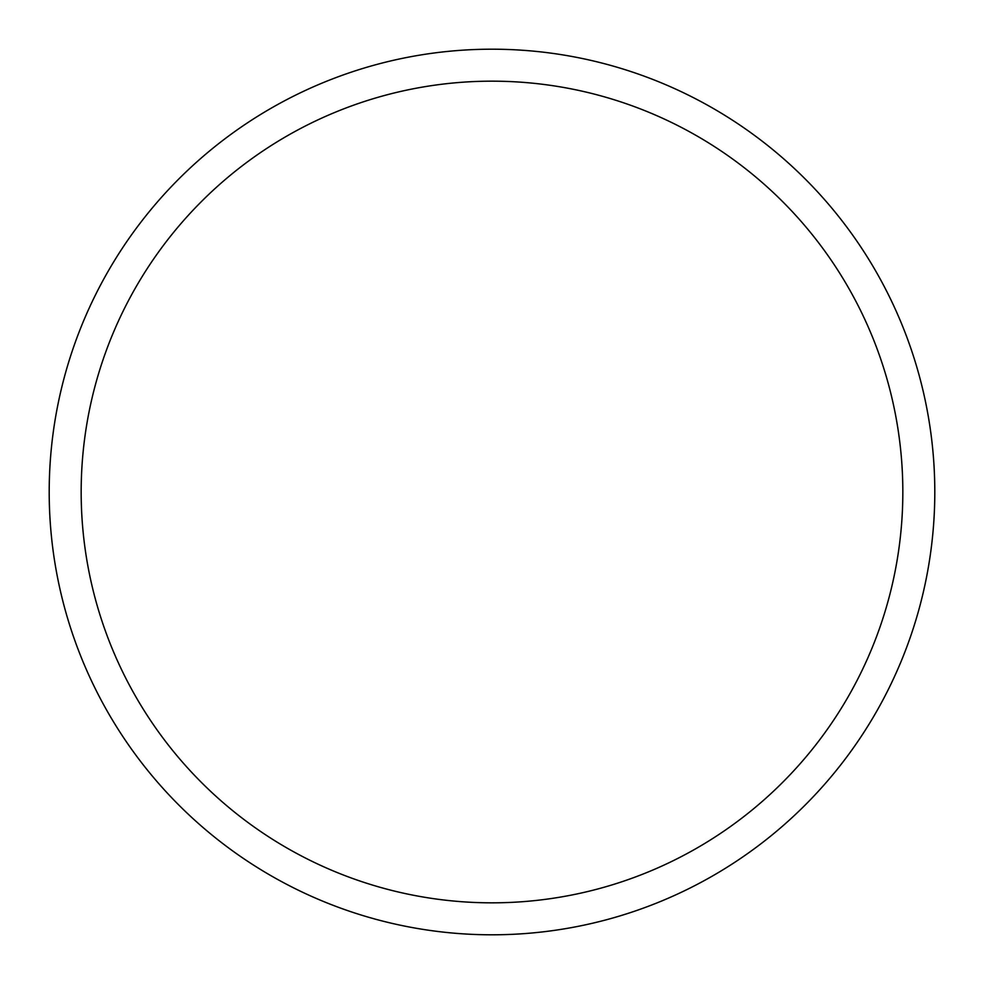 <?xml version="1.0" encoding="UTF-8"?>
<svg xmlns="http://www.w3.org/2000/svg" width="984" height="984" viewBox="0 0 984 984"><rect width="100%" height="100%" fill="white"/><g stroke="black" fill="none" stroke-linecap="round" stroke-linejoin="round"><path stroke-width="1.48" d="M492 49.2A442.8 442.8 0 0 1 934.8 492A442.8 442.8 0 0 1 492 934.8A442.8 442.8 0 0 1 49.2 492A442.8 442.8 0 0 1 492 49.2M492 81.168A410.832 410.832 0 0 1 902.832 492A410.832 410.832 0 0 1 492 902.832A410.832 410.832 0 0 1 81.168 492A410.832 410.832 0 0 1 492 81.168"/></g></svg>
